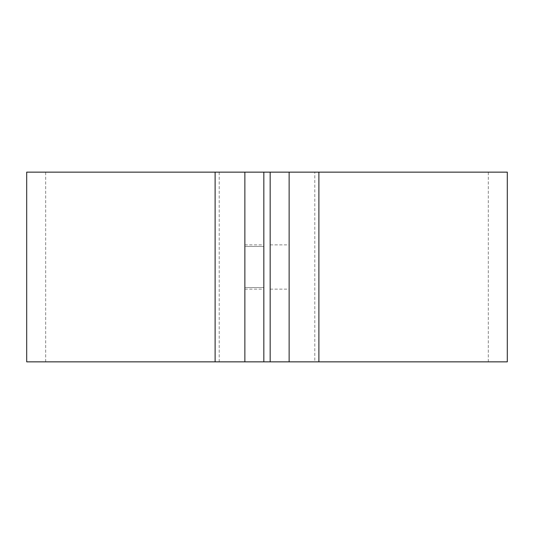 <?xml version="1.0" encoding="UTF-8"?>
<svg xmlns="http://www.w3.org/2000/svg" width="534" height="534" viewBox="0 0 534 534"><rect width="100%" height="100%" fill="white"/><g stroke="black" fill="none" stroke-linecap="round" stroke-linejoin="round"><path stroke-width="0.4" stroke-dasharray="2.67 2" d="M263.836 172.142L45.67 172.142L263.836 172.142L263.836 361.858L45.67 361.858L263.836 361.858M26.7 172.142L507.3 172.142M314.786 172.142L488.33 172.142L314.786 172.142L314.786 361.858L488.33 361.858L270.164 361.858L270.164 172.142M270.164 361.858L314.786 361.858M270.164 267L270.164 244.866L270.164 267M289.134 172.142L289.134 361.858M289.134 267L289.134 244.866L289.134 267M26.7 361.858L507.3 361.858M244.866 172.142L244.866 361.858M244.866 267L244.866 244.866L244.866 267M263.836 267L263.836 244.866L263.836 267M219.214 361.858L219.214 172.142M488.33 361.858L488.33 172.142M45.67 361.858L45.67 172.142M244.866 289.134L263.836 289.134M244.866 244.866L263.836 244.866M244.866 287.552L263.836 287.552L244.866 287.552M244.866 246.448L263.836 246.448L244.866 246.448M270.164 289.134L289.134 289.134M270.164 244.866L289.134 244.866"/><path stroke-width="0.8" d="M318.885 172.142L318.885 361.858L507.3 361.858L507.3 172.142L244.866 172.142L244.866 361.858L26.7 361.858L26.7 172.142L244.866 172.142M270.164 172.142L270.164 361.858L244.866 361.858M289.134 172.142L289.134 361.858L270.164 361.858M318.885 361.858L289.134 361.858M263.836 172.142L263.836 361.858M215.115 172.142L215.115 361.858"/></g></svg>
